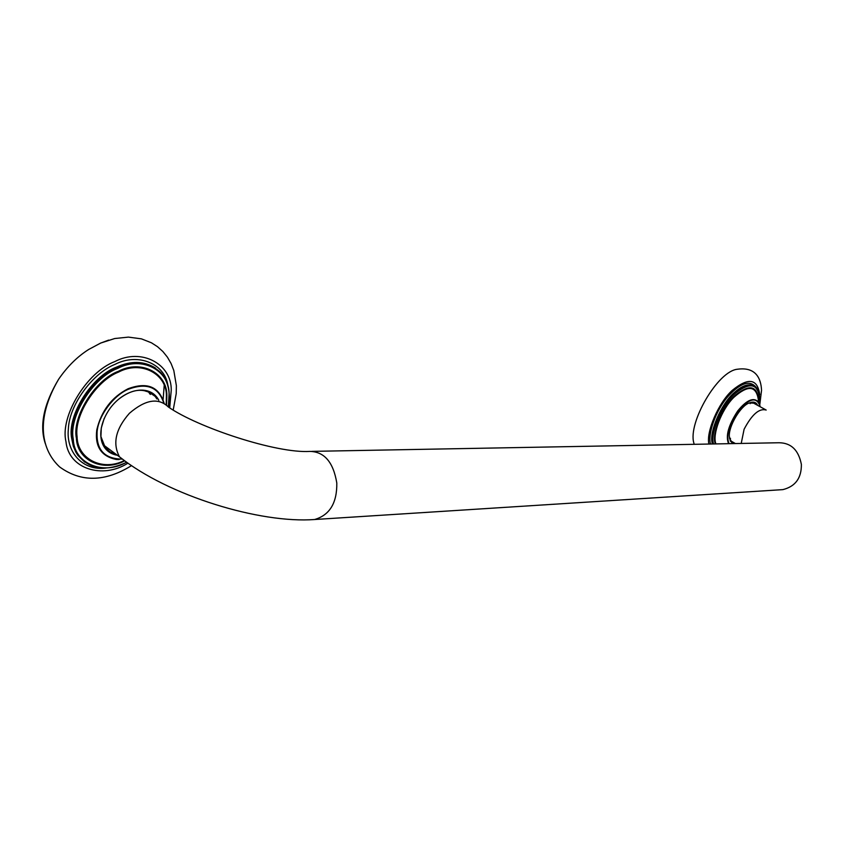<?xml version="1.0" encoding="UTF-8"?>
<svg xmlns="http://www.w3.org/2000/svg" width="857" height="857" viewBox="0 0 857 857"><rect width="100%" height="100%" fill="white"/><g stroke="black" fill="none" stroke-linecap="round" stroke-linejoin="round"><path stroke-width="1.29" d="M108.689 340.1L100.558 343.111L88.764 349.42C77.409 356.598 67.36 366.539 58.608 379.276C43.675 404.279 39.261 425.79 45.378 443.776M115.577 453.931L110.328 452.057L105.465 448.072L100.922 436.567L101.265 428.114L104.147 418.505M119.123 398.837C132.974 388.339 144.972 387.514 155.117 396.373L156.938 398.976M158.824 400.294C150.511 383.979 125.508 387.835 110.435 407.836C94.966 429.239 98.651 452.207 117.388 455.281M150.446 394.413L148.379 391.542M105.443 448.04L109.182 449.186M759.805 404.525L761.541 390.374C761.037 378.291 755.681 366.71 737.502 369.228C717.748 370.974 687.828 422.801 693.816 442.908L694.127 444.312M734.77 443.198L731.824 442.319L729.457 437.884M749.189 403.004L755.071 403.154L756.538 404.75M757.652 405.361C756.153 402.126 753.378 401.322 749.329 402.951C740.748 405.5 728.3 426.454 729.35 436.609L730.357 441.044L733.089 443.594M164.19 385.564L163.119 399.448M149.943 394.059L148.272 391.499M105.368 447.954L108.668 448.811M145.444 390.642L146.065 391.338M749.875 402.758L750.143 403.658M730.518 438.345L729.596 438.591M121.533 459.095C104.575 458.677 96.423 449.85 97.055 432.624C97.794 416.277 113.713 395.216 128.271 389.303C146.772 382.351 158.641 387 163.858 403.261M168.015 386.378C165.54 363.722 138.127 352.377 115.02 364.354C93.113 372.924 69.106 404.654 68.356 429.121C65.925 451.607 82.293 471.146 105.882 468.072M84.779 462.148L77.955 455.442L75.877 452.185L73.327 446.218L71.709 438.527C66.825 415.774 91.828 375.977 116.531 367.128C130.928 360.636 143.901 360.936 155.449 368.028M168.958 402.651L169.129 393.759C168.679 385.875 165.99 378.923 161.052 372.913C149.429 361.847 134.881 360.122 117.42 367.749C92.717 376.609 67.703 416.427 72.577 439.18L74.195 446.872L77.955 455.442M169.718 407.803L171.239 390.214C171.743 364.054 141.555 347.513 114.774 361.6C86.75 372.034 59.829 416.588 65.957 441.537C68.571 469.304 103.022 479.224 127.886 463.176M166.558 405.157L166.858 395.591C167.233 373.084 141.234 359.147 118.362 371.306C95.245 379.64 71.859 416.877 76.391 438.184C77.119 460.338 102.744 472.239 124.201 461.077M123.794 460.83C101.962 471.5 77.387 458.752 77.076 436.609C73.927 415.077 96.359 380.572 118.598 372.067C141.137 360.069 166.794 373.802 166.419 395.998L166.204 404.847M126.536 462.223C103.654 475.667 74.045 463.926 73.295 439.245C68.464 416.663 93.274 377.155 117.784 368.36C142.037 355.505 169.525 370.353 169.086 394.156L168.358 406.989C158.438 397.402 145.444 399.512 129.407 413.299C115.641 428.982 112.342 443.498 119.509 456.856L126.59 462.244M164.158 403.433C159.113 386.593 147.072 381.708 128.057 388.767C111.742 397.177 101.319 410.878 96.787 429.871C94.752 446.465 101.233 456.331 116.231 459.47L119.209 459.534M729.028 443.669C725.665 435.152 729.243 423.551 739.773 408.875C750.453 397.755 757.224 397.037 760.073 406.689M712.499 443.98C708.289 433.846 721.069 403.251 734.749 392.217C742.173 385.511 748.568 383.4 753.956 385.864M757.213 388.735C750.925 379.469 741.187 382.04 727.989 396.459C715.499 410.696 707.518 434.585 710.485 444.012M758.766 392.463L754.921 386.411C749.543 383.711 743.062 385.779 735.488 392.624C722.012 403.476 709.232 433.653 713.12 443.969M759.731 394.649C757.524 378.612 748.375 377.187 732.264 390.353C718.305 402.801 705.922 432.378 708.921 444.044M758.445 401.483L758.499 399.191C756.913 385.757 749.447 384.225 736.077 394.584C722.847 405.34 710.882 434.788 715.445 443.926M715.959 443.915C712.006 435.292 721.133 409.914 733.785 397.391C747.957 384.825 756.142 385.543 758.338 399.544L758.316 401.312M713.581 443.958C709.692 433.738 722.387 403.765 735.767 392.977C749.929 382.008 757.834 383.647 759.495 397.884L759.206 402.79C754.246 396.705 747.068 399.437 737.684 410.996C728.429 425.222 725.397 436.117 728.611 443.68M760.138 406.732L759.206 402.801L760.17 406.743M741.219 443.444L744.101 429.261C751.91 414.434 759.27 408.028 766.179 410.042M311.852 451.371L779.099 442.748C791.161 442.908 798.574 450.118 801.37 464.387C801.563 478.056 795.392 486.476 782.87 489.626L781.048 489.743M168.358 406.989C197.86 427.536 276.704 453.61 309.87 451.403C324.375 451.693 333.352 462.234 336.801 483.037C337.09 502.973 329.688 515.132 314.605 519.513L312.355 519.653M155.117 396.373L148.615 391.82M78.812 456.095C90.349 469.593 106.3 471.65 126.654 462.287M168.465 407.043C170.8 393.009 168.336 381.633 161.052 372.913M173.221 409.892L176.221 393.652L176.371 385.661L173.81 370.492L171.089 363.539L167.426 357.176L162.873 351.52L157.517 346.699L151.443 342.8L141.405 338.847L128.411 337.112L114.688 338.536L100.794 343.025L88.764 349.42M58.608 379.276C34.344 420.733 42.164 450.728 59.658 466.947C81.051 482.459 104.993 482.03 131.475 465.662M755.071 403.154L754.31 402.726M759.227 402.844L759.538 397.744C759.42 392.281 757.888 388.5 754.921 386.411M693.816 442.908L694.159 444.312M730.421 440.723L735.402 443.551M752.157 402.351L765.44 409.635M103.311 444.837L119.509 456.856C168.604 496.096 260.41 523.627 314.605 519.513L782.87 489.626"/></g></svg>
